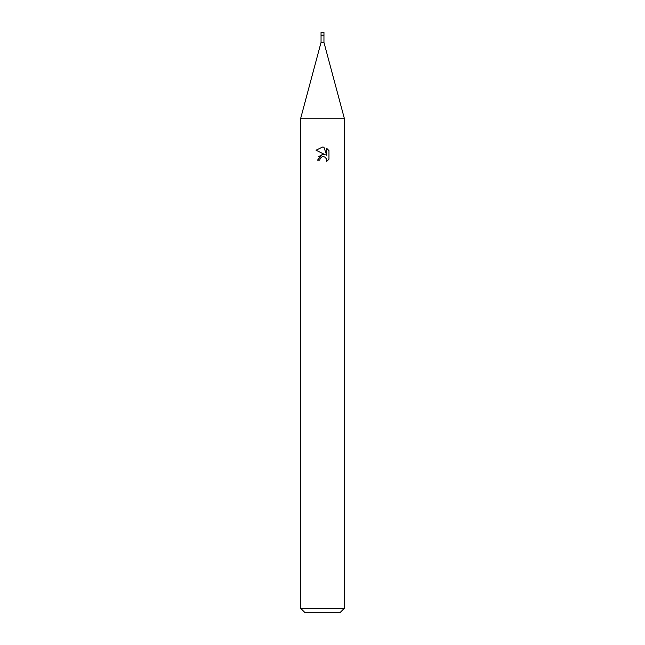<?xml version="1.0" encoding="UTF-8"?>
<svg xmlns="http://www.w3.org/2000/svg" width="645" height="645" viewBox="0 0 645 645"><rect width="100%" height="100%" fill="white"/><g stroke="black" fill="none" stroke-linecap="round" stroke-linejoin="round"><path stroke-width="0.97" d="M323.951 42.409L321.049 42.409L321.049 35.169L323.967 35.153L323.951 32.25L321.049 32.25L321.033 35.153L323.959 35.153L323.951 42.409L344.269 118.164L344.269 608.396L300.731 608.396L305.085 612.75L339.915 612.75L344.269 608.396M321.049 42.409L300.731 118.164L344.269 118.164M319.783 160.17L320.146 158.589L319.783 160.17L317.493 160.17L322.5 154.445L325.274 154.784L316.034 150.229L322.5 147.036L323.903 147.189L326.725 155.316L326.725 148.358L328.966 150.624L328.966 159.21L326.37 161.702L326.467 158.815L324.588 156.937L322.5 156.751L323.548 156.679M326.128 158.186L326.733 160.145L326.37 161.702L328.966 159.21M325.274 154.784L324.121 154.477M322.524 154.445L318.719 156.582M321.96 156.92L320.146 158.589M328.966 150.624L326.725 148.358M323.903 147.189L322.645 147.044M322.5 147.036L316.034 150.229M300.731 118.164L300.731 608.396"/></g></svg>
